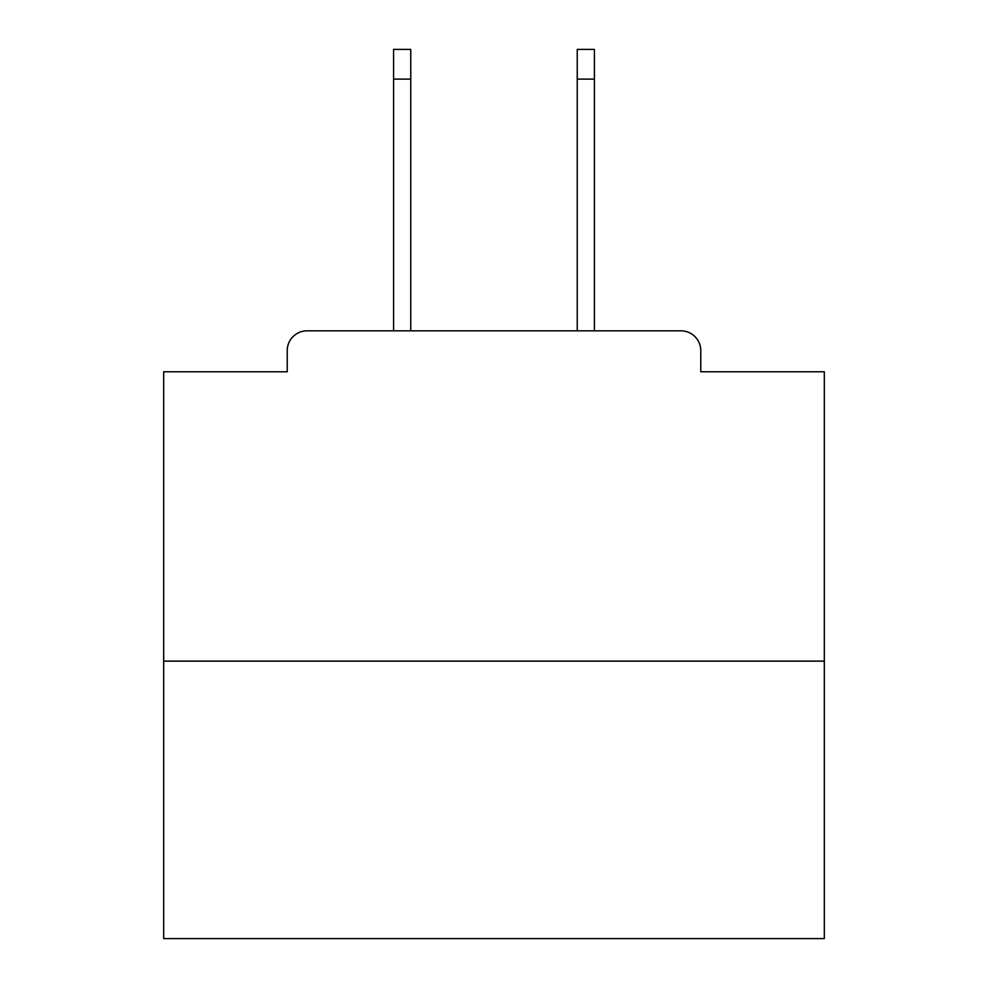 <?xml version="1.0" encoding="UTF-8"?>
<svg xmlns="http://www.w3.org/2000/svg" width="988" height="988" viewBox="0 0 988 988"><rect width="100%" height="100%" fill="white"/><g stroke="black" fill="none" stroke-linecap="round" stroke-linejoin="round"><path stroke-width="1.48" d="M700.776 371.784L700.776 350.641L700.776 371.784L824.313 371.784L824.313 938.6L163.687 938.6L163.687 371.784L287.224 371.784L287.224 350.641L287.224 371.784M824.313 661.133L163.687 661.133M700.776 350.641A19.822 19.822 0 0 0 680.954 330.832L307.046 330.832A19.822 19.822 0 0 0 287.224 350.641M680.954 330.832L597.061 330.832M390.939 330.832L307.046 330.832M410.761 79.126L393.582 79.126L393.582 49.4L410.761 49.4L410.761 330.832M393.582 79.126L393.582 330.832M594.418 49.4L594.418 79.126L577.239 79.126L577.239 49.4L594.418 49.4M577.239 330.832L577.239 79.126M594.418 330.832L594.418 79.126"/></g></svg>
